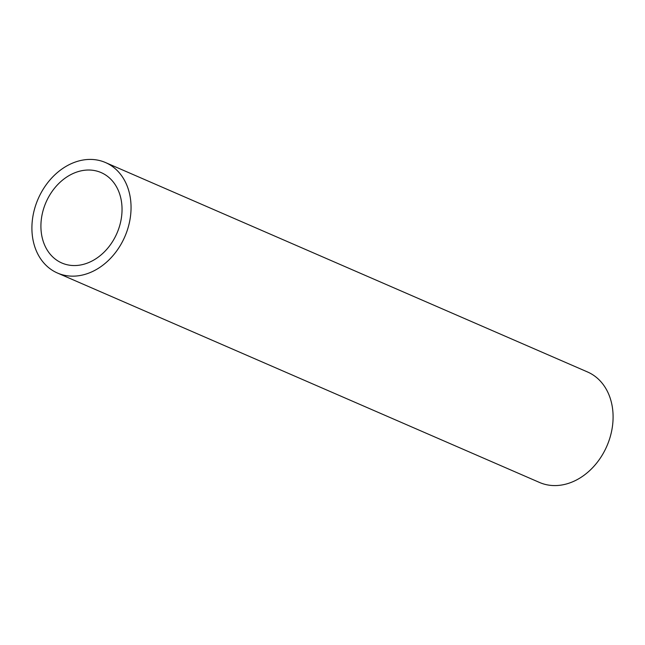 <?xml version="1.0" encoding="UTF-8"?>
<svg xmlns="http://www.w3.org/2000/svg" width="645" height="645" viewBox="0 0 645 645"><rect width="100%" height="100%" fill="white"/><g stroke="black" fill="none" stroke-linecap="round" stroke-linejoin="round"><path stroke-width="0.97" d="M94.702 270.432A60.235 47.287 113.5 0 1 57.478 273.037A60.235 47.287 113.5 0 1 32.25 221.235A60.235 47.287 113.5 0 1 68.257 165.144A60.235 47.287 113.5 0 1 105.482 162.54A60.235 47.287 113.5 0 1 130.709 214.342A60.235 47.287 113.5 0 1 94.702 270.432M57.478 273.037L539.518 482.46A60.235 47.287 -66.5 0 0 576.743 479.856A60.235 47.287 -66.5 0 0 612.75 423.765A60.235 47.287 -66.5 0 0 587.522 371.963L105.482 162.54M70.66 174.706A49.294 38.7 113.5 0 1 101.12 172.578A49.294 38.7 113.5 0 1 121.76 214.97A49.294 38.7 113.5 0 1 92.3 260.87A49.294 38.7 113.5 0 1 61.839 262.999A49.294 38.7 113.5 0 1 41.191 220.606A49.294 38.7 113.5 0 1 70.66 174.706"/></g></svg>
